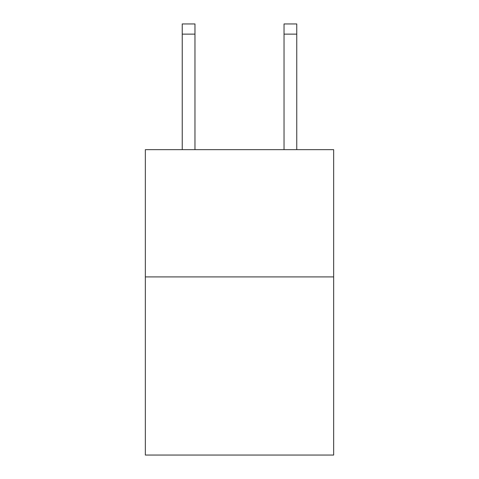 <?xml version="1.0" encoding="UTF-8"?>
<svg xmlns="http://www.w3.org/2000/svg" width="479" height="479" viewBox="0 0 479 479"><rect width="100%" height="100%" fill="white"/><g stroke="black" fill="none" stroke-linecap="round" stroke-linejoin="round"><path stroke-width="0.72" d="M333.659 276.91L333.659 455.05L145.341 455.05L145.341 149.664L333.659 149.664L333.659 276.91L145.341 276.91M284.035 149.664L284.035 23.95L296.758 23.95L296.758 149.664M284.035 23.95L296.758 23.95L284.035 23.95M194.965 149.664L194.965 34.129L182.242 34.129L182.242 23.95L194.965 23.95L194.965 34.129M182.242 149.664L182.242 34.129M194.965 23.95L182.242 23.95M284.035 34.129L296.758 34.129"/></g></svg>
